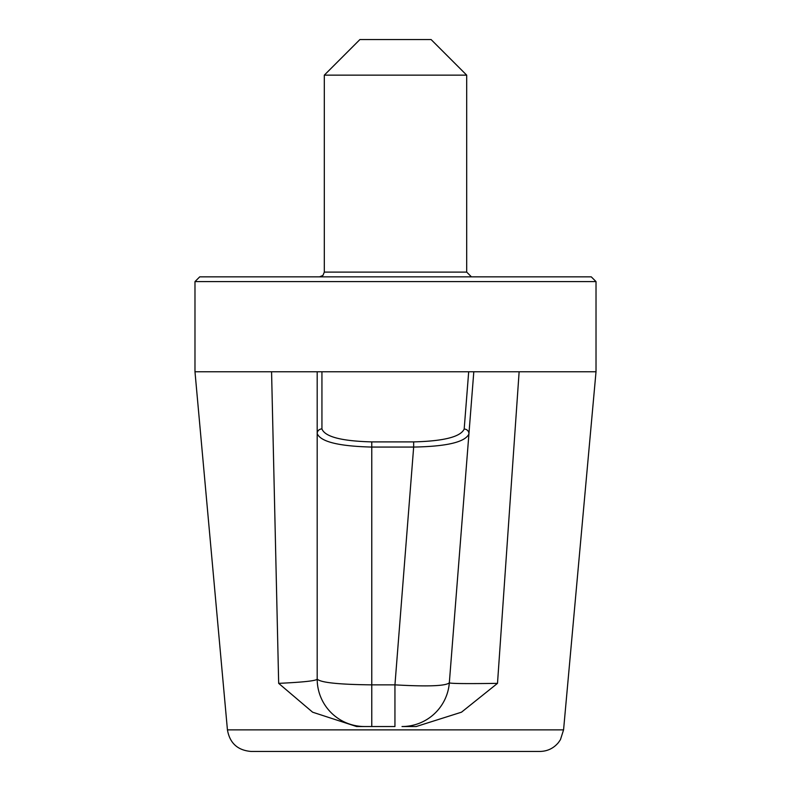 <?xml version="1.0" encoding="UTF-8"?>
<svg xmlns="http://www.w3.org/2000/svg" width="791" height="791" viewBox="0 0 791 791"><rect width="100%" height="100%" fill="white"/><g stroke="black" fill="none" stroke-linecap="round" stroke-linejoin="round"><path stroke-width="1.19" d="M596.019 281.596L591.273 276.85L199.727 276.85L194.981 281.596L596.019 281.596L596.019 371.77L519.133 371.77L497.499 683.355C466.215 683.81 450.158 683.622 449.328 682.801C445.837 686.034 427.713 686.726 394.946 684.858L413.663 447.063C446.618 446.48 465.039 442.129 468.915 434.012L449.328 682.801A47.46 47.46 0 0 1 402.016 726.534L416.195 726.534L461.499 712.187L497.499 683.355M471.436 276.85L319.564 276.85L471.436 276.85L466.69 272.104L466.69 75.145L324.31 75.145L324.31 272.104L322.946 275.436L319.564 276.85M464.179 429.058L468.687 371.77L473.809 371.77L468.915 434.012A4.746 4.588 -175.5 0 0 464.179 429.058C460.609 436.85 443.771 441.131 413.663 441.892L371.77 441.892C341.564 441.111 324.953 436.79 321.937 428.93L321.937 371.77L194.981 371.77L194.981 281.596M473.809 371.77L519.133 371.77M468.687 371.77L321.937 371.77M356.593 726.534L371.77 726.534L356.593 726.534L312.623 712.197L278.669 683.355C303.774 682.188 316.618 680.754 317.191 679.073L317.191 371.77M278.669 683.355L271.57 371.77M563.568 729.866L560.443 739.654L558.456 742.551C553.631 748.326 547.451 751.292 539.937 751.45L251.063 751.45C237.646 750.323 229.766 743.135 227.432 729.866L563.568 729.866L596.019 371.77M321.937 428.93A4.746 4.588 0 0 0 317.191 433.517C320.493 441.724 338.686 446.243 371.77 447.063L371.77 726.534L394.946 726.534L394.946 684.858L371.77 684.858C338.686 684.512 320.493 682.584 317.191 679.073A47.46 47.46 0 0 0 364.651 726.534M377.337 447.063L371.77 447.024M466.69 75.145L431.095 39.55L359.905 39.55L324.31 75.145M416.195 726.534L402.016 726.534M413.663 441.892L413.663 447.063L371.77 447.063L371.77 441.892M466.69 272.104L324.31 272.104M227.432 729.866L194.981 371.77"/></g></svg>
